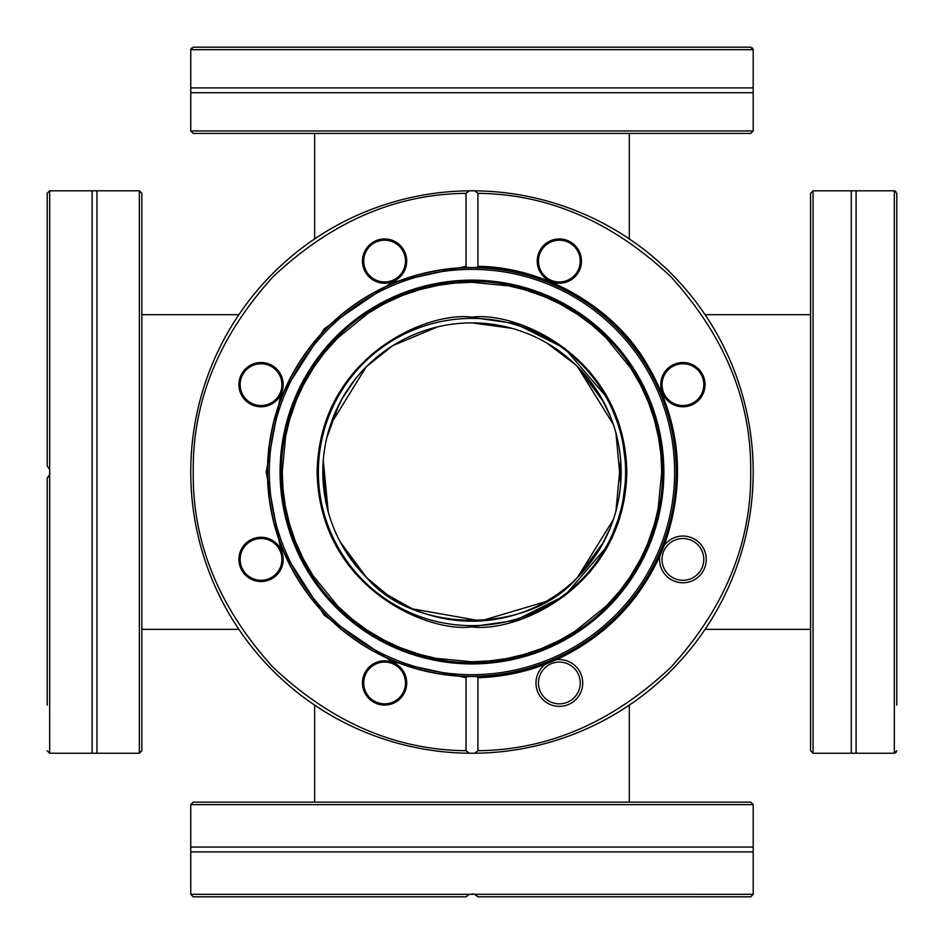 <?xml version="1.0" encoding="UTF-8"?>
<svg xmlns="http://www.w3.org/2000/svg" width="944" height="944" viewBox="0 0 944 944"><rect width="100%" height="100%" fill="white"/><g stroke="black" fill="none" stroke-linecap="round" stroke-linejoin="round"><path stroke-width="1.42" d="M629.306 705.109L629.306 802.152M141.848 314.694L238.891 314.694M705.062 314.694L810.577 314.694M471.976 322.872A149.152 149.152 0 0 1 601.151 546.6A149.152 149.152 0 0 1 342.802 546.6A149.152 149.152 0 0 1 471.976 322.872L512.144 328.382M613.329 519.637L577.445 577.492C529.289 634.474 414.652 634.474 366.508 577.492L387.016 594.614M387.453 594.921L411.667 608.443M412.729 608.915L480.732 620.928L545.868 601.588M545.962 601.54L556.276 595.074M629.306 133.423L629.306 238.938M577.445 577.492L603.771 541.856M615.948 510.999L620.692 460.542M613.329 424.411L577.445 366.555L603.771 402.191M575.533 364.679L546.741 342.955M437.473 326.919L392.692 345.681L366.508 366.555M338.743 404.976L326.801 437.78M322.824 471.398L327.639 509.642M341.374 544.086L366.508 577.492L340.17 541.856M328.217 511.813L323.261 460.542M330.624 424.411L366.154 366.909M488.142 323.757L502.586 326.046M549.361 344.513L560.996 352.348M569.043 358.767L577.445 366.555M615.948 433.048L620.692 483.517M810.577 238.962L810.577 283.212M810.577 537.278L810.577 632.456M810.577 311.591L810.577 406.781M810.577 682.96L810.577 705.085M810.577 750.763L810.577 193.284L813.055 190.806L813.055 753.241L810.577 750.763M893.826 190.806L856.102 190.806L856.102 753.241L851.276 753.241L851.276 190.806L813.055 190.806M896.8 705.085L896.8 193.343L896.8 238.962L896.8 193.343L894.322 190.818L895.903 191.42M894.322 190.818L894.322 753.229L896.8 750.704M896.151 752.38L894.534 753.218M141.848 750.763L141.848 193.284L139.37 190.806L139.37 753.241L141.848 750.763M47.2 361.281L47.2 406.781M139.37 190.806L96.937 190.806L96.937 753.241L92.111 753.241L92.111 190.806L49.678 190.806L47.2 193.284L47.2 238.962M48.439 476.803L47.2 477.971L47.2 705.085M47.2 237.723L47.2 284.451M47.2 398.687L47.2 279.766M47.2 384.656L47.2 193.284L47.2 466.076L49.678 469.357L49.725 474.561M47.2 283.212L47.2 284.215M49.702 469.416L49.678 474.69L47.2 477.971M267.695 472.024A204.282 204.282 0 0 1 471.976 267.742A204.282 204.282 0 0 1 676.258 472.024A204.282 204.282 0 0 1 471.976 676.305A204.282 204.282 0 0 1 267.695 472.024A204.282 204.282 0 0 1 471.976 267.742A204.282 204.282 0 0 1 676.258 472.024A204.282 204.282 0 0 1 471.976 676.305A204.282 204.282 0 0 1 267.695 472.024M471.976 282.291L454.642 283.082L437.981 285.359L419.549 289.678L402.132 295.614L384.692 303.555L368.148 313.219L337.81 337.869L324.712 352.395L313.845 367.181L303.508 384.751L296.463 399.961L289.631 419.596L285.619 436.364L282.244 472.024L283.035 489.358L285.407 506.55L289.631 524.451L295.566 541.868L303.508 559.308L313.172 575.852L337.81 606.19L352.348 619.288L367.122 630.155L384.704 640.492L399.902 647.537L419.549 654.369L436.317 658.381L471.976 661.756L489.311 660.965L506.503 658.593L524.404 654.369L541.809 648.434L559.249 640.492L574.79 631.489L606.131 606.19L619.24 591.652L630.108 576.878L640.445 559.296L647.49 544.098L654.322 524.451L658.11 508.816L661.709 472.024L660.918 454.689L658.641 438.04L654.322 419.596L648.386 402.191L640.445 384.751L630.781 368.207L606.131 337.869L591.605 324.76L576.819 313.892L559.249 303.555L544.039 296.51L524.404 289.678L508.769 285.89L471.976 282.291M625.589 472.024A153.612 153.612 0 0 1 471.976 625.636A153.612 153.612 0 0 1 318.364 472.024A153.612 153.612 0 0 1 471.976 318.411A153.612 153.612 0 0 1 625.589 472.024M750.716 802.152L193.237 802.152L190.759 804.63L753.194 804.63L750.716 802.152M476.744 895.561L477.924 896.8L706.277 896.8M190.759 804.63L190.759 847.063L753.194 847.063L753.194 851.889L190.759 851.889L190.759 894.322L474.643 894.322L477.924 896.8M212.707 896.8L356.384 896.8M521.702 896.8L535.98 896.8M705.038 896.8L750.716 896.8L753.194 894.322L469.369 894.298M283.165 896.8L466.029 896.8L193.237 896.8L466.029 896.8L469.31 894.322L467.138 895.62M471.976 893.826L474.643 894.322M660.788 133.423L705.038 133.423M238.915 133.423L283.165 133.423M311.544 133.423L406.722 133.423M472.401 133.423L632.409 133.423M750.716 133.423L193.237 133.423L190.759 130.945L753.194 130.945L750.716 133.423M190.759 50.174L190.759 87.898L753.194 87.898L753.194 92.724L190.759 92.724L190.759 130.945M190.771 49.678L753.182 49.678L750.657 47.2L193.296 47.2L238.915 47.2L193.296 47.2L190.771 49.678L191.372 48.097M752.333 47.849L753.17 49.466M559.344 281.973A20.886 20.886 0 0 1 541.266 250.644A20.886 20.886 0 0 1 577.433 250.644A20.886 20.886 0 0 1 559.344 281.973M682.913 405.542A20.886 20.886 0 0 1 664.824 374.202A20.886 20.886 0 0 1 701.003 374.202A20.886 20.886 0 0 1 682.913 405.542M384.597 703.846A20.886 20.886 0 0 1 366.508 672.517A20.886 20.886 0 0 1 402.687 672.517A20.886 20.886 0 0 1 384.597 703.846M682.913 580.289A20.886 20.886 0 0 1 664.824 548.96A20.886 20.886 0 0 1 701.003 548.96A20.886 20.886 0 0 1 682.913 580.289M261.04 405.542A20.886 20.886 0 0 1 242.95 374.202A20.886 20.886 0 0 1 279.129 374.202A20.886 20.886 0 0 1 261.04 405.542M559.344 283.212A22.125 22.125 0 0 1 540.192 250.018A22.125 22.125 0 0 1 578.507 250.018A22.125 22.125 0 0 1 559.344 283.212M682.913 406.781A22.125 22.125 0 0 1 663.75 373.588A22.125 22.125 0 0 1 702.076 373.588A22.125 22.125 0 0 1 682.913 406.781M384.597 281.973A20.886 20.886 0 0 1 366.508 250.644A20.886 20.886 0 0 1 402.687 250.644A20.886 20.886 0 0 1 384.597 281.973M559.344 703.846A20.886 20.886 0 0 1 541.266 672.517A20.886 20.886 0 0 1 577.433 672.517A20.886 20.886 0 0 1 559.344 703.846M261.04 580.289A20.886 20.886 0 0 1 242.95 548.96A20.886 20.886 0 0 1 279.129 548.96A20.886 20.886 0 0 1 261.04 580.289M384.597 705.085A22.125 22.125 0 0 1 365.434 671.904A22.125 22.125 0 0 1 403.761 671.904A22.125 22.125 0 0 1 384.597 705.085M659.785 556.11L664.234 545.361A23.364 23.364 0 0 1 703.811 548.96A23.364 23.364 0 0 1 682.913 582.767A23.364 23.364 0 0 1 659.785 556.11C637.896 603.381 603.322 637.943 556.063 659.832A23.364 23.364 0 0 1 582.66 681.32A23.364 23.364 0 0 1 537.183 690.359A23.364 23.364 0 0 1 545.313 664.281C523.601 672.541 501.134 677.013 477.924 677.709L477.924 750.704C548.429 750.02 612.845 722.125 671.16 667.007C725.016 607.523 751.53 542.529 750.716 472.024C751.53 401.519 725.016 336.524 671.16 277.04C612.845 221.934 548.429 194.039 477.924 193.343L477.924 266.338C541.408 266.81 608.986 304.204 643.1 357.752C680.282 416.894 687.326 479.434 664.234 545.361M261.04 406.781A22.125 22.125 0 0 1 241.876 373.588A22.125 22.125 0 0 1 280.203 373.588A22.125 22.125 0 0 1 261.04 406.781M384.597 283.212A22.125 22.125 0 0 1 365.434 250.018A22.125 22.125 0 0 1 403.761 250.018A22.125 22.125 0 0 1 384.597 283.212M545.313 664.281L556.063 659.832M261.04 581.528A22.125 22.125 0 0 1 241.876 548.334A22.125 22.125 0 0 1 280.203 548.334A22.125 22.125 0 0 1 261.04 581.528M477.924 750.704L474.643 753.229L469.31 753.229A281.218 281.218 0 0 0 753.194 472.024A281.218 281.218 0 0 0 469.31 190.818L474.643 190.818L477.924 193.343M466.029 266.338L466.029 193.343C395.524 194.027 331.108 221.934 272.781 277.04C218.937 336.524 192.423 401.519 193.237 472.024C192.411 542.529 218.937 607.523 272.781 667.007C331.108 722.113 395.524 750.02 466.029 750.704L466.029 677.709L391.937 661.591L324.382 615.405L280.179 546.552L266.208 472.024L280.179 397.495L324.382 328.642L391.937 282.457L466.029 266.338L467.197 267.541L476.744 267.541A204.529 204.529 0 0 1 676.506 472.024A204.529 204.529 0 0 1 476.744 676.506L477.924 677.709M477.924 266.338L476.744 267.541M466.029 193.343L469.31 190.818A281.218 281.218 0 0 0 190.759 472.024A281.218 281.218 0 0 0 469.31 753.229L466.029 750.704M466.029 677.709L467.197 676.506L476.744 676.506A204.529 204.529 0 0 1 471.976 676.553A204.529 204.529 0 0 0 476.744 676.506M467.197 676.506A204.529 204.529 0 0 0 471.976 676.553A204.529 204.529 0 0 1 267.447 472.024A204.529 204.529 0 0 1 467.197 267.541M49.678 469.357L49.678 190.806M49.678 474.69L49.678 753.241L47.2 750.763M269.323 472.024A202.653 202.653 0 0 1 471.976 269.37A202.653 202.653 0 0 1 674.63 472.024A202.653 202.653 0 0 1 471.976 674.677A202.653 202.653 0 0 1 269.323 472.024M471.976 280.144A191.892 191.892 0 0 1 663.856 472.024A191.892 191.892 0 0 1 471.976 663.915A191.892 191.892 0 0 1 280.085 472.024A191.892 191.892 0 0 1 471.976 280.144M280.852 472.024A191.125 191.125 0 0 1 567.533 306.505A191.125 191.125 0 0 1 567.533 637.542A191.125 191.125 0 0 1 280.852 472.024M471.976 281.359A190.664 190.664 0 0 0 281.312 472.024A190.664 190.664 0 0 0 471.976 662.688A190.664 190.664 0 0 0 662.641 472.024A190.664 190.664 0 0 0 471.976 281.359M471.976 317.172C426.676 310.942 319.237 357.41 317.125 472.024C319.237 586.637 426.676 633.105 471.976 626.875C517.277 633.105 624.716 586.637 626.828 472.024C624.716 357.41 517.277 310.942 471.976 317.172M471.976 317.42L515.271 323.603L564.736 348.336L608.396 399.265L621.825 433.969L626.58 472.024L621.825 510.079L608.396 544.782L564.736 595.711L515.271 620.444L471.976 626.627M469.31 753.229A281.218 281.218 0 0 1 190.759 472.024A281.218 281.218 0 0 1 469.31 190.818M314.647 705.109L314.647 802.152M141.848 629.353L238.891 629.353M705.062 629.353L810.577 629.353M543.579 602.862L542.21 603.605M512.179 615.665L509.052 616.503M314.647 133.423L314.647 238.938M322.836 470.147L323.285 460.188M330.565 424.588L333.787 415.915L342.247 398.451L354.885 379.641M341.527 544.334L340.076 541.667M341.138 543.638L340.383 542.257M328.335 512.238L327.497 509.099M589.068 379.641L601.316 397.778L610.166 415.915L613.388 424.588M620.656 460.188L621.117 470.147M600.349 547.968L604.349 540.759M603.818 541.773L603.263 542.812M602.98 543.331L602.425 544.334M509.052 327.556L512.179 328.394L509.052 327.556M542.21 340.442L543.579 341.185M613.388 519.46L610.166 528.133L601.706 545.597L589.068 564.406M851.276 753.241L813.055 753.241M856.102 190.806L851.276 190.806M893.826 753.241L856.102 753.241M139.37 753.241L96.937 753.241M96.937 190.806L92.111 190.806M92.111 753.241L49.678 753.241M753.194 804.63L753.194 847.063M190.759 847.063L190.759 851.889M753.194 851.889L753.194 894.322M190.759 894.322L193.237 896.8M753.194 92.724L753.194 130.945M190.759 87.898L190.759 92.724M753.194 50.174L753.194 87.898"/></g></svg>
